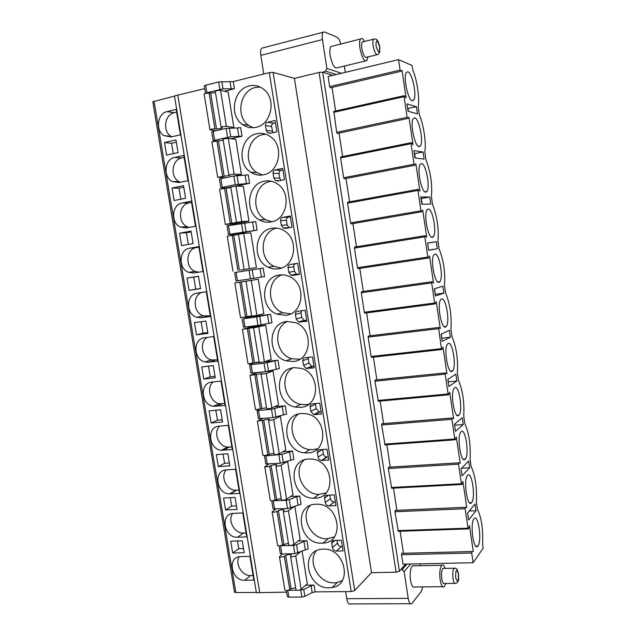 <?xml version="1.0" encoding="UTF-8"?>
<svg xmlns="http://www.w3.org/2000/svg" width="636" height="636" viewBox="0 0 636 636"><rect width="100%" height="100%" fill="white"/><g stroke="black" fill="none" stroke-linecap="round" stroke-linejoin="round"><path stroke-width="0.95" d="M332.731 75.366L322.635 72.154L399.432 571.231L396.125 572.217L371.519 572.631L354.689 590.518L351.191 591.56L315.146 591.878L312.157 592.561L304.867 596.361L301.846 597.053L288.879 597.14L287.329 596.6L286.351 590.574M399.432 571.231L405.617 564.124M256.332 592.402L235.853 592.585L234.485 592.124L152.815 101.776L174.495 96.108M286.605 592.132L256.387 592.72L174.463 95.917L204.72 88.627M420.15 563.83L420.436 565.706M410.657 564.021L404.13 571.645L402.143 569.61L401.014 569.419M404.13 571.645L408.233 598.349C409.059 602.809 410.236 604.598 411.762 603.715L421.461 591.178L422.757 586.901M345.634 591.607L346.755 598.699C347.606 603.039 348.91 604.78 350.667 603.922L410.307 603.715M414.123 565.825L412.367 565.865C410.347 568.473 409.727 573.267 410.514 580.239C411.548 585.82 413.01 588.069 414.895 586.988L442.664 586.694M322.969 72.258L325.537 71.073L326.872 68.442L322.436 39.567C321.935 35.99 322.142 33.557 323.048 32.269L324.471 31.911L337 37.19C338.447 37.977 339.711 40.251 340.809 43.995M345.324 72.353L344.362 66.041M365.334 60.969L337.533 67.694C334.647 68.966 332.191 64.936 330.163 55.602C329.543 51.118 329.798 48.082 330.927 46.484L332.636 46.054M400.632 71.359L330.354 87.8L329.663 86.623L328.104 76.471L398.557 59.617L412.064 65.452L412.669 69.515C417.168 80.47 419.776 98.214 418.17 106.888L419.339 114.798C423.759 125.228 426.351 142.862 424.808 151.924L425.961 159.779C430.683 172.316 432.496 184.607 431.399 196.659L432.552 204.466C437.178 216.479 438.975 228.698 437.95 241.108L439.086 248.859C443.634 260.37 445.423 272.502 444.453 285.27L445.59 292.973C450.05 303.968 451.83 316.028 450.916 329.146L452.045 336.802C456.425 347.296 458.19 359.276 457.34 372.736L458.461 380.344C462.762 390.345 464.511 402.246 463.724 416.055L464.837 423.608C469.05 433.124 470.799 444.954 470.06 459.089L471.173 466.593C475.307 475.633 477.04 487.383 476.364 501.852L477.461 509.309C481.524 517.871 483.241 529.55 482.621 544.344L483.185 548.129L473.144 562.741L471.705 552.994L471.825 551.571L473.287 551.523L469.448 525.567L468.43 528.882L468.024 528.158L465.139 508.728L465.25 507.353L466.768 507.52L462.905 481.388L461.863 484.481L461.434 483.726L458.532 464.161L458.635 462.849L460.21 463.223L456.314 436.916L455.257 439.794L454.804 438.999L451.886 419.299L451.981 418.035L453.603 418.631L449.684 392.15L448.603 394.805L448.126 393.97L445.184 374.135L445.28 372.919L446.957 373.737L443.006 347.081L441.901 349.514L441.408 348.631L438.53 327.5L368.467 335.983M335.641 110.982L332.024 87.41M407.589 118.511L337.366 133.457L336.683 132.352L333.884 111.372M342.629 156.543L339.036 133.099M414.497 165.328L344.322 178.811L343.655 177.77L340.602 157.903L340.896 156.893M349.569 201.803L346 178.493M421.374 211.844L351.231 223.88L350.587 222.894L347.55 203.154L347.852 202.113M356.47 246.76L352.916 223.586M428.203 258.049L358.092 268.654L357.464 267.724L354.459 248.112L354.769 247.03M363.315 291.415L359.785 268.4M434.992 303.944L364.897 313.143L364.309 312.26L361.312 292.775L361.638 291.654M370.12 335.784L366.614 312.92M441.734 349.53L371.67 357.345L371.098 356.502L368.125 337.144L368.451 335.975M376.878 379.859L373.396 357.146M448.436 394.821L378.388 401.26L374.898 381.226L375.248 380.018M383.595 423.64L380.137 401.093M455.09 439.802L385.074 444.89L381.616 425.023L381.99 423.775M390.265 467.142L386.839 444.763M461.704 484.489L391.704 488.241L388.302 468.533L388.715 467.237M396.896 510.358L393.493 488.146M468.271 528.89L398.303 531.322L394.94 511.765L395.473 510.422M403.478 553.288L400.1 531.259M473.144 562.741L402.986 564.18L401.531 554.719L401.809 553.296L471.896 551.531M364.309 312.26L434.642 302.998L435.159 303.921L436.288 301.71L440.263 328.55L438.689 327.476L368.26 336.007M434.642 302.998L431.661 282.901L431.916 281.756L433.521 283.052L429.523 256.038L428.37 258.025L427.829 257.047L424.832 236.815L425.087 235.733L426.74 237.252L422.709 210.047L421.533 211.82L420.968 210.786L417.947 190.418L418.218 189.393L419.911 191.142L415.857 163.754L414.648 165.304L414.068 164.215L411.023 143.696L411.309 142.734L413.034 144.714L408.948 117.143L407.708 118.479L407.112 117.318L404.051 96.664L404.345 95.758L406.11 97.976L402 70.214L400.72 71.343L400.116 70.103L398.557 59.617M467.571 475.394L467.516 475.458C463.088 479.751 467.349 508.395 471.554 502.694L471.602 502.639C475.943 498.115 471.817 470.131 467.571 475.394M461.124 431.717L460.901 431.955C456.537 436.272 460.965 464.296 465.178 459.144L465.298 459.017C469.599 454.708 465.417 427.241 461.124 431.717M454.629 387.761L454.239 388.143C449.978 392.428 454.486 419.728 458.707 415.372L458.993 415.085C463.191 410.816 458.938 384.065 454.629 387.761M448.094 343.52L447.529 344.012C443.379 348.266 447.967 374.898 452.204 371.305L452.657 370.883C456.743 366.67 452.419 340.578 448.094 343.52M441.519 298.984L440.78 299.564C436.741 303.77 441.4 329.798 445.653 326.952L446.281 326.427C450.248 322.261 445.86 296.781 441.519 298.984M434.897 254.154L433.983 254.79C430.063 258.947 434.793 284.427 439.055 282.305L439.858 281.708C443.705 277.606 439.253 252.667 434.897 254.154M428.235 209.021L427.138 209.697C423.345 213.791 428.147 238.786 432.416 237.363L433.394 236.719C437.123 232.681 432.599 208.242 428.235 209.021M421.525 163.595L420.253 164.263C416.588 168.302 421.453 192.859 425.738 192.128L426.883 191.468C430.493 187.501 425.905 163.492 421.525 163.595M414.767 117.867L413.328 118.503C409.783 122.47 414.712 146.654 419.013 146.59L420.324 145.938C423.815 142.051 419.172 118.423 414.767 117.867M407.97 71.828L406.364 72.401C402.93 76.296 407.922 100.162 412.239 100.742L413.718 100.146C417.089 96.33 412.39 73.029 407.97 71.828M473.987 518.777C469.702 523.396 473.629 551.627 477.779 546.109L477.986 545.855C482.136 540.703 478.224 513.276 474.09 518.65L473.987 518.777M468.621 520.017L475.99 510.724L474.989 503.982L467.595 513.077L468.621 520.017M462.07 475.808L469.654 467.77L468.653 460.981L461.036 468.812L462.07 475.808M455.479 431.295L463.278 424.53L462.269 417.701L454.438 424.26L455.479 431.295M448.841 386.489L456.863 381.02L455.845 374.135L447.792 379.406L448.841 386.489M442.163 341.381L450.399 337.215L449.382 330.291L441.106 334.25L442.163 341.381M435.437 295.978L443.904 293.132L442.871 286.168L434.372 288.8L435.437 295.978M428.664 250.258L437.353 248.763L436.32 241.744L427.599 243.031L428.664 250.258M421.851 204.236L430.771 204.1L429.729 197.041L420.77 196.961L421.851 204.236M414.99 157.903L424.14 159.143L423.091 152.036L413.901 150.581L414.99 157.903M408.081 111.252L417.47 113.892L416.413 106.737L406.984 103.883L408.081 111.252M475.99 510.724L469.273 511.01M469.654 467.77L461.577 468.255M454.605 425.405L454.684 424.053M463.278 424.53L454.851 425.198M448.181 382.005L448.046 379.239M456.863 381.02L448.436 381.839M441.71 338.328L441.368 334.131M450.399 337.215L441.972 338.201M435.199 294.365L434.642 288.712M443.904 293.132L435.469 294.277M428.648 250.115L427.607 243.119M437.353 248.763L428.918 250.067M436.32 241.744L427.885 243.079M429.729 197.041L421.008 198.535M422.129 204.236L421.286 198.535M423.091 152.036L414.362 153.658M415.276 157.943L414.648 153.697M416.413 106.737L407.668 108.486M408.376 111.34L407.962 108.573M263.765 74.022L260.816 55.364C260.323 51.89 260.601 49.505 261.65 48.209L263.248 47.795M322.635 72.154L319.089 72.424L396.125 572.217M354.689 590.518L273.098 72.361L294.42 78.395L319.089 72.424M273.098 72.361L269.33 72.639L233.253 81.567L218.641 81.957L205.682 85.184L204.275 85.884L205.452 93.11L205.977 93.341M371.519 572.631L294.42 78.395M205.452 93.11L223.013 88.873L234.414 88.786L224.373 91.234M305.678 585.192L314.057 585.096L311.06 585.772L303.762 589.516L299.214 590.216M259.671 592.37L177.826 95.289M298.236 540.99L306.934 540.711L303.929 541.363L296.543 544.766L293.506 545.426L279.792 545.783M290.628 496.517L299.763 496.04L296.742 496.66L289.277 499.705L286.224 500.341L271.795 500.794M282.742 451.775L292.544 451.059L281.963 454.35L265.92 455.877L264.6 455.44M274.339 406.809L285.278 405.784L271.508 409.258L258.542 410.458L257.039 410.363L258.526 409.592M253.7 362.989L259.162 362.361M264.703 361.725L277.964 360.199L264.075 363.243L249.622 364.738L253.653 362.997M245.862 317.674L270.602 314.303L256.594 316.919L243.628 318.684L245.894 317.849M229.898 234.215L257.087 230.113L232.355 234.469L228.451 234.549L229.898 234.215L228.507 225.653L227.06 226.003L228.451 234.549M246.458 183.756L245.075 175.154L233.833 176.013L220.867 178.652L219.436 179.121L220.835 187.723L235.233 184.702L249.582 183.327L235.71 186.078M230.781 187.056L224.85 188.232L225.581 187.898L220.835 187.723M238.882 136.621L237.49 127.955L226.138 128.393L213.179 131.326L211.764 131.914L213.171 140.58L230.733 136.74L242.022 136.223L230.757 138.712M323.08 549.146L321.895 549.226C299.508 550.53 306.894 588.984 329.241 587.807L332.199 587.513C353.377 584.571 344.609 547.493 323.08 549.146M315.925 504.237C292.528 504.507 299.031 544.774 322.126 543.152L323.04 543.104C345.459 542.301 339.338 503.307 316.847 504.213L315.925 504.237M308.722 459.017C286.049 459.677 291.177 498.743 313.763 498.219L314.963 498.203C336.818 498.211 333.836 460.416 311.759 459.073L308.722 459.017M301.464 413.487C280.015 414.465 282.94 451.282 304.469 452.856L307.752 452.943C328.399 452.601 327.461 417.081 306.568 413.798L301.464 413.487M294.158 367.656C273.83 368.952 274.887 403.653 295.215 407.04L300.486 407.374C320.051 406.69 320.798 373.276 301.202 368.339L294.158 367.656M286.804 321.506C267.486 323.112 267.009 355.882 286.065 360.795L293.18 361.494C311.767 360.477 313.882 328.955 295.605 322.659L286.804 321.506M279.403 275.038C260.983 276.954 259.257 308.015 277.042 314.168L285.818 315.305C303.547 313.961 306.751 284.093 289.762 276.708C286.399 275.078 282.948 274.521 279.403 275.038M271.946 228.252C254.313 230.47 251.594 260.029 268.169 267.184C271.461 268.782 274.879 269.322 278.409 268.797C295.39 267.136 299.445 238.699 283.672 230.455C279.935 228.316 276.024 227.577 271.946 228.252M264.441 181.149C247.499 183.661 243.993 211.931 259.432 219.881C263.073 221.948 266.905 222.64 270.944 221.972C287.281 220 291.996 192.78 277.336 183.86C273.305 181.212 269.004 180.306 264.441 181.149M256.88 133.711C240.543 136.509 236.409 163.691 250.815 172.269C254.726 174.805 258.932 175.655 263.431 174.821C279.204 172.555 284.435 146.352 270.785 136.907C266.524 133.759 261.889 132.693 256.88 133.711M249.264 85.947C233.452 89.024 228.833 115.299 242.3 124.362C246.426 127.351 250.95 128.345 255.863 127.335C271.143 124.783 276.779 99.431 264.035 89.573C259.599 85.955 254.678 84.747 249.264 85.947M331.754 543.216L332.453 547.644C332.994 549.782 334.298 550.935 336.365 551.094L343.082 550.911L341.405 540.242L333.725 540.489C332.294 540.743 331.642 541.657 331.754 543.216L334.902 540.441M324.591 498.068L325.298 502.527C325.807 504.602 327.063 505.739 329.058 505.938L335.935 505.612L334.234 494.872L326.673 495.261C325.179 495.5 324.479 496.438 324.591 498.068L328.454 495.166M317.38 452.617L318.087 457.101C318.525 459.001 319.646 460.114 321.45 460.448L328.733 460.003L327.023 449.191L319.463 449.739C317.968 450.01 317.269 450.972 317.38 452.617L322.317 449.533M310.122 406.849L310.837 411.365L313.81 414.624L321.482 414.092L319.765 403.192L312.197 403.9C310.702 404.21 310.01 405.188 310.122 406.849L315.496 404.146L316.195 408.606L319.145 411.818L321.116 411.786M302.808 360.771L303.531 365.318L306.155 368.467L314.184 367.854L312.451 356.883L304.882 357.75C303.388 358.092 302.696 359.101 302.808 360.771L308.301 358.664L309.009 363.156L311.6 366.257L313.93 366.264M295.446 314.375L296.177 318.962L298.483 321.967L306.838 321.299L305.089 310.257L297.521 311.29C296.026 311.664 295.335 312.689 295.446 314.375L301.051 312.872L301.766 317.396L304.048 320.361L306.695 320.433M288.036 267.669L288.768 272.28L290.795 275.142L292.703 275.452L299.437 274.426L297.68 263.304L290.111 264.497C288.617 264.91 287.925 265.959 288.036 267.669L293.76 266.77L294.476 271.318L296.479 274.148L299.413 274.291M280.579 220.628L281.311 225.271L283.1 227.99L285.254 228.404L291.98 227.227L290.215 216.025L282.646 217.385C281.152 217.83 280.46 218.911 280.579 220.628L286.415 220.35L287.138 224.929L289.102 227.728M273.059 173.262L273.806 177.945L275.38 180.521L277.749 181.022L284.475 179.694L282.694 168.421L275.126 169.947C273.631 170.432 272.947 171.537 273.059 173.262L279.021 173.612L279.753 178.231L280.858 180.409M265.498 125.57L266.245 130.285L267.645 132.725L270.189 133.314L276.922 131.835L275.126 120.482L267.557 122.184C266.063 122.692 265.379 123.829 265.498 125.57L271.58 126.556L272.884 132.725M302.036 551.022L307.299 583.697L301.154 589.373C298.928 590.526 297.211 590.693 295.994 589.882L290.565 556.365L291.407 554.997C290.27 554.21 288.37 554.353 285.699 555.451L284.324 556.293C282.026 557.231 280.397 557.367 279.419 556.691L282.535 553.964M294.826 506.216L300.176 539.439L293.904 544.48C291.654 545.521 289.929 545.704 288.736 545.036L283.266 511.28L284.149 510.104C283.028 509.468 281.12 509.643 278.433 510.628L277.034 511.384C274.712 512.234 273.075 512.385 272.121 511.837L275.714 509.174M286.733 461.418L287.607 461.362L293.005 494.888L286.605 499.284C284.332 500.214 282.599 500.413 281.422 499.88L275.921 465.902L276.835 464.916C275.738 464.423 273.83 464.622 271.111 465.504L269.688 466.164C267.351 466.927 265.713 467.094 264.775 466.681L269.052 464.042M277.654 416.524L280.349 416.286L285.779 450.034L279.252 453.778C276.954 454.597 275.221 454.812 274.06 454.414L268.527 420.205L269.473 419.41C268.392 419.076 266.484 419.299 263.741 420.078L257.373 421.215L262.755 418.544M273.043 370.907L278.512 404.878L271.858 407.962C269.529 408.67 267.796 408.9 266.651 408.646L261.078 374.199L262.056 373.602L249.924 375.439L257.23 372.648L273.043 370.907L266.285 373.483L261.078 374.199M265.689 325.219L271.198 359.42L264.401 361.828L259.194 362.56L253.581 327.882L254.599 327.484L242.427 329.353L249.876 327.302L265.689 325.219L253.581 327.882M258.288 279.22L263.829 313.659L256.904 315.377L251.681 316.156L246.029 281.239L247.078 281.04L234.875 282.948L258.288 279.22L246.029 281.239M240.599 270.093L256.411 267.581L240.599 270.093M249.352 268.607L243.668 233.412L250.83 232.903L256.411 267.581M233.134 224.047L248.946 221.185L241.744 221.519L225.343 224.405L233.134 224.047M241.744 221.519L236.02 186.078L243.326 186.276L248.946 221.185M234.398 175.91L241.426 174.479L234.088 174.097L228.833 175.019L229.97 175.29L217.679 177.277L225.581 177.69M234.088 174.097L228.324 138.41L235.773 139.332L241.426 174.479M231.488 127.987L233.857 127.454L226.376 126.349C223.888 126.349 222.131 126.675 221.105 127.319L222.282 127.796C221.352 128.464 219.42 128.846 216.502 128.941L214.92 128.846C212.408 128.933 210.755 129.259 209.952 129.824L215.85 130.722M226.376 126.349L220.573 90.407L228.165 92.061L233.857 127.454M296.36 590.248L288.203 590.327M279.077 545.839L280.325 553.551L281.867 553.988L294.834 553.646L308.237 548.86L306.934 540.711M271.747 500.802L273.067 508.895L287.559 508.617L301.082 504.237L299.763 496.04M264.409 455.678L265.753 463.938L280.238 463.286L293.872 459.319L292.544 451.059M257.039 410.363L258.399 418.679L272.86 417.645L286.613 414.1L285.278 405.784M249.622 364.738L250.989 373.117L265.443 371.694L279.307 368.57L277.964 360.199M242.157 318.803L243.524 327.238L257.962 325.425L271.954 322.73L270.602 314.303M260.084 268.575L263.185 268.098L264.544 276.58L250.441 278.838L236.012 281.048L234.636 272.558L260.084 268.575L261.452 277.065M253.979 230.574L252.603 222.028L255.72 221.566L257.087 230.113M245.075 175.154L248.207 174.725L249.582 183.327M237.49 127.955L240.631 127.558L242.022 136.223M252.603 222.028L228.507 225.653M213.171 140.58L215.365 140.93M240.79 556.564L240.106 556.603C226.845 557.319 231.488 581.026 244.709 580.247L253.859 580.119L249.932 556.325L240.79 556.564M233.635 513.363C219.794 513.451 223.928 538.247 237.578 537.205L246.728 536.895L242.777 512.95L233.635 513.363M226.432 469.885C213.06 470.203 216.296 494.172 229.636 493.902L239.549 493.385L235.574 469.281L226.432 469.885M219.181 426.128C206.406 426.645 208.56 449.509 221.415 450.256L232.331 449.588L228.324 425.333L219.181 426.128M211.883 382.077C199.664 382.793 200.873 404.615 213.171 406.269L225.057 405.514L221.034 381.091L211.883 382.077M204.546 337.748C192.835 338.654 193.225 359.499 204.935 361.948L208.6 362.218L217.743 361.145L213.688 336.563L204.546 337.748M197.152 293.117C185.911 294.214 185.609 314.16 196.715 317.3L201.23 317.754L210.373 316.474L206.295 291.733L197.152 293.117M189.711 248.191C178.899 249.479 178.008 268.615 188.518 272.343L193.821 272.987L202.956 271.516L198.845 246.609L189.711 248.191L196.452 247.579C185.744 248.851 184.838 267.748 195.244 271.421L198.845 272.176M182.222 202.971C171.792 204.434 170.416 222.862 180.346 227.068L186.356 227.934L195.491 226.257L191.357 201.183L182.222 202.971L189.075 202.924C178.748 204.379 177.364 222.568 187.199 226.726L189.115 227.426M174.677 157.442C164.597 159.095 162.816 176.88 172.197 181.499L178.843 182.572L187.978 180.696L183.812 155.454L174.677 157.442L181.657 157.982C171.672 159.604 169.884 177.166 179.169 181.729L180.306 182.278M167.093 111.618C157.315 113.439 155.2 130.682 164.072 135.635L171.283 136.915L180.409 134.832L176.22 109.416L167.093 111.618L174.185 112.739C164.501 114.536 162.395 131.549 171.171 136.446L171.776 136.804M230.741 541.196L232.704 553.034L244.208 552.724L242.237 540.815L230.741 541.196M223.57 498.044L225.549 509.969L237.045 509.42L235.066 497.432L223.57 498.044M216.351 454.621L218.347 466.617L229.842 465.838L227.847 453.77L216.351 454.621M209.085 410.912L211.096 422.988L222.592 421.962L220.581 409.823L209.085 410.912M201.779 366.916L203.798 379.072L215.286 377.808L213.267 365.589L201.779 366.916M194.417 322.635L196.452 334.87L207.94 333.359L205.905 321.061L194.417 322.635M187.008 278.067L189.059 290.374L200.547 288.617L198.496 276.239L187.008 278.067L193.749 277.073L195.761 289.237L200.523 288.505M179.551 233.197L181.61 245.591L193.098 243.58L191.039 231.114L179.551 233.197L186.404 232.768L188.336 244.415M172.046 188.033L174.121 200.507L185.601 198.241L183.526 185.696L172.046 188.033L179.018 188.177L180.839 199.179M164.493 142.567L166.576 155.128L178.056 152.6L175.965 139.968L164.493 142.567L171.577 143.291L173.294 153.65M239.2 556.739C234.764 563.941 242.101 576.081 250.608 575.548L253.096 575.508M316.219 550.887C307.101 562.256 319.177 583.713 334.282 582.838L337.207 582.544L342.287 580.573M232.633 513.467C227.322 520.614 234.676 533.787 243.588 533.024L246.076 532.936M310.153 505.588C299.445 516.718 311.417 540.004 327.27 538.74L334.313 536.871M226.114 469.917C220.104 476.674 226.639 490.483 235.757 490.245L239.009 490.094M304.239 459.963C292.21 470.314 302.744 494.864 319.034 494.371L326.093 492.916M219.643 426.088C213.004 432.313 218.442 446.623 227.656 447.132L231.894 446.965M298.483 414.036C285.437 423.202 293.514 448.436 309.867 449.588L313.119 449.66L317.61 448.69M213.306 381.926C205.945 387.507 210.222 402.437 219.531 403.685L224.739 403.566M292.902 367.846C278.838 375.717 284.443 401.642 300.749 404.353L305.964 404.679L308.858 404.138M207.233 337.398C198.965 342.089 201.922 357.925 211.414 359.912L217.536 359.881M287.456 321.434C272.423 327.882 275.539 354.514 291.733 358.704L299.858 359.229M202.017 292.377C192.231 295.319 193.249 312.984 203.321 315.822L210.278 315.917M282.09 274.847C266.166 279.76 266.802 307.116 282.845 312.674L290.644 313.89M294.301 275.173L293.124 274.736M198.941 247.15L196.452 247.579M276.747 228.117C260.06 231.401 258.24 259.464 274.1 266.301L281.271 268.082M285.572 228.348L283.934 227.942M191.563 202.439L189.075 202.924M271.341 181.244L270.483 181.387C253.716 183.86 250.218 211.772 265.498 219.611L271.826 221.789M184.138 157.442L181.657 157.982M265.8 134.22L263.042 134.586C246.879 137.336 242.761 164.16 257.008 172.626L262.382 174.995M176.673 112.143L174.185 112.739M260.052 87.005L255.553 87.458C239.907 90.479 235.312 116.396 248.62 125.348L253.001 127.717M237.466 540.974L238.746 548.677L243.516 548.534M232.704 553.034L238.746 548.677M337.048 540.377L337.485 543.152C338.018 545.267 339.306 546.396 341.349 546.555L342.391 546.523M230.296 497.686L231.695 506.129L236.465 505.89M225.549 509.969L231.695 506.129M329.885 495.094L330.434 498.608C330.943 500.651 332.183 501.772 334.154 501.963L335.347 501.907M223.077 454.128L224.603 463.302L229.365 462.976M218.347 466.617L224.603 463.302M322.667 449.501L323.342 453.754C323.772 455.63 324.877 456.728 326.666 457.061L328.255 456.998M215.819 410.276L217.464 420.205L222.226 419.776M211.096 422.988L217.464 420.205M315.456 403.598L315.496 404.146M208.505 366.137L210.278 376.83L215.04 376.305M203.798 379.072L210.278 376.83M308.388 357.353L308.301 358.664M201.143 321.713L203.043 333.177L207.805 332.549M196.452 334.87L203.043 333.177M301.559 310.734L301.051 312.872M189.059 290.374L195.761 289.237M198.512 276.318L193.749 277.073M297.688 263.344L295.812 263.646C294.333 264.043 293.649 265.085 293.76 266.77M191.166 231.909L186.404 232.768M290.342 216.812L288.466 217.154C286.987 217.591 286.303 218.657 286.415 220.35M183.78 187.215L179.018 188.177M282.94 169.963L281.064 170.345C279.586 170.814 278.902 171.903 279.021 173.612M176.339 142.218L171.577 143.291M275.491 122.796L273.623 123.209C272.136 123.718 271.461 124.831 271.58 126.556M295.653 587.799L291.105 588.777L289.746 589.699C287.464 590.701 285.834 590.82 284.849 590.049L279.419 556.691M300.78 551.611L295.732 555.824C293.49 556.89 291.773 557.072 290.565 556.365M288.442 543.239L282.487 545.004C280.19 545.927 278.552 546.062 277.582 545.418L272.121 511.837M294.524 506.343L288.45 510.7C286.176 511.662 284.451 511.853 283.266 511.28M281.176 498.378L275.181 500.015C272.86 500.842 271.222 501.001 270.276 500.484L264.775 466.681M287.607 461.362L281.112 465.274C278.814 466.124 277.089 466.331 275.921 465.902M273.87 453.214L267.828 454.716C265.482 455.463 263.845 455.638 262.914 455.249L257.373 421.215M280.349 416.286L273.726 419.529C271.405 420.269 269.672 420.499 268.527 420.205M266.508 407.74L255.497 409.711L249.924 375.439M259.098 361.964L248.04 363.856L242.427 329.353M251.633 315.877L240.527 317.69L234.875 282.948M243.668 233.412L238.421 234.271L244.113 269.433M238.468 234.549L227.267 236.226L232.959 271.206M236.02 186.078L230.765 186.984L236.497 222.393M230.868 187.58L219.611 189.186L225.343 224.405M228.324 138.41C225.844 138.441 224.087 138.767 223.061 139.371L228.833 175.019M223.212 140.294L211.907 141.812L217.679 177.277M220.573 90.407C218.061 90.32 216.304 90.654 215.294 91.417L221.105 127.319M215.501 92.673L209.117 93.087C206.589 93.094 204.927 93.436 204.148 94.112L209.952 129.824M412.367 565.865L441.726 565.285C439.873 567.924 439.357 572.774 440.152 579.841C441.177 585.494 442.561 587.775 444.294 586.678L445.709 583.474M441.726 565.285C442.91 564.331 444.015 565.356 445.041 568.377M454.748 583.363L444.683 583.482C443.459 584.253 442.489 582.648 441.774 578.665C441.209 573.696 441.575 570.285 442.871 568.417L444.023 568.401M367.878 56.946L366.916 60.579C364.245 61.811 361.908 57.685 359.92 48.209C359.292 43.669 359.499 40.601 360.54 39.011C361.622 37.834 362.941 38.653 364.507 41.459M374.62 38.939L373.531 39.201C375.479 38.844 376.639 39.098 376.997 39.957C377.951 40.712 378.897 43.153 379.827 47.279L379.724 52.335L377.951 54.489C376.122 55.34 374.517 52.406 373.125 45.697C372.688 42.485 372.823 40.322 373.531 39.201L362.266 42.024C361.534 43.145 361.391 45.307 361.828 48.503C363.22 55.173 364.865 58.075 366.749 57.216L376.87 54.752M362.266 42.024L363.379 41.745M406.913 564.1L402.143 569.61M408.233 598.349L346.755 598.699M326.872 68.442L341.468 73.275M401.531 554.719L471.705 552.994M394.94 511.765L465.139 508.728M397.834 530.623L468.024 528.158M388.302 468.533L458.532 464.161M391.212 487.518L461.434 483.726M381.616 425.023L451.886 419.299M384.549 444.127L454.804 438.999M374.898 381.226L445.184 374.135M377.848 400.457L448.126 393.97M368.125 337.144L438.442 328.669M371.098 356.502L441.408 348.631M361.312 292.775L431.661 282.901M354.459 248.112L424.832 236.815M357.464 267.724L427.829 257.047M347.55 203.154L417.947 190.418M350.587 222.894L420.968 210.786M340.602 157.903L411.023 143.696M343.655 177.77L414.068 164.215M333.614 112.349L404.051 96.664M336.683 132.352L407.112 117.318M329.663 86.623L400.116 70.103M465.313 507.313L395.226 510.39M458.691 462.809L388.596 467.214M452.013 418.003L381.926 423.751M445.303 372.903L375.208 380.002M325.537 71.073L336.229 74.531M260.816 55.364L322.436 39.567M351.191 591.56L269.33 72.639M234.414 88.786L233.253 81.567M315.146 591.878L314.057 585.096M312.157 592.561L311.06 585.772M305.232 549.52L303.929 541.363M298.061 504.873L296.742 496.66M290.835 459.923L289.507 451.663M283.569 414.672L282.225 406.356M276.247 369.111L274.895 360.739M268.869 323.247L267.518 314.812M231.25 89.159L230.089 81.933M304.867 596.361L303.762 589.516M297.871 552.978L296.543 544.766M290.612 507.981L289.277 499.705M283.306 462.674L281.963 454.35M275.945 417.065L274.593 408.678M268.535 371.138L267.176 362.695M261.078 324.901L259.711 316.402M253.573 278.345L252.19 269.783M246.013 231.464L244.621 222.846M238.397 184.265L236.997 175.592M230.733 136.74L229.318 128.003M223.013 88.873L221.837 81.591M301.846 597.053L300.741 590.2M294.834 553.646L293.506 545.426M287.559 508.617L286.224 500.341M280.238 463.286L278.886 454.955M272.86 417.645L271.508 409.258M265.443 371.694L264.075 363.243M257.962 325.425L256.594 316.919M250.441 278.838L249.058 270.276M242.865 231.933L241.473 223.308M235.233 184.702L233.833 176.013M227.553 137.138L226.138 128.393M219.818 89.247L218.641 81.957M288.879 597.14L287.79 590.423M281.867 553.988L280.54 545.815M274.593 509.221L273.257 501.001M267.271 464.161L265.92 455.877M259.893 418.798L258.542 410.458M252.476 373.117L251.109 364.722M245.003 327.135L243.628 318.684M237.474 280.834L236.091 272.327M222.274 187.278L220.867 178.652M214.594 140.015L213.179 131.326M206.859 92.427L205.682 85.184M235.853 592.585L154.055 101.172M244.709 580.247L250.608 575.548M237.578 537.205L243.588 533.024M230.407 493.886L236.52 490.229M223.18 450.28L229.405 447.156M215.914 406.396L222.25 403.804M208.6 362.218L215.048 360.175M201.23 317.754L207.789 316.259M332.453 547.644L337.485 543.152M336.365 551.094L341.349 546.555M325.298 502.527L330.434 498.608M329.21 505.93L334.305 501.963M318.087 457.101L323.342 453.754M322.007 460.464L327.214 457.069M310.837 411.365L316.195 408.606M314.756 414.68L320.075 411.874M303.531 365.318L309.009 363.156M307.458 368.594L312.888 366.376M296.177 318.962L301.766 317.396M300.105 322.182L305.654 320.568M288.768 272.28L294.476 271.318M290.111 264.497L295.812 263.646M292.703 275.452L298.371 274.45M281.311 225.271L287.138 224.929M282.646 217.385L288.466 217.154M273.806 177.945L279.753 178.231M275.126 169.947L281.064 170.345M266.245 130.285L272.311 131.199M267.557 122.184L273.623 123.209M301.154 589.373L295.732 555.824M291.105 588.777L285.699 555.451M289.746 589.699L284.324 556.293M293.904 544.48L288.45 510.7M283.871 544.185L278.433 510.628M282.487 545.004L277.034 511.384M286.605 499.284L281.112 465.274M276.588 499.292L271.111 465.504M275.181 500.015L269.688 466.164M279.252 453.778L273.726 419.529M269.259 454.088L263.741 420.078M267.828 454.716L262.294 420.635M271.858 407.962L266.285 373.483M261.873 408.582L256.316 374.342M260.426 409.115L254.853 374.803M264.401 361.828L258.796 327.111M254.44 362.766L248.851 328.295M252.969 363.204L247.364 328.653M256.904 315.377L251.26 280.428M246.959 316.641L241.322 281.931M245.464 316.974L239.82 282.185M239.422 270.197L233.754 235.248M237.912 270.427L232.22 235.4M231.838 223.435L226.122 188.248M230.304 223.562L224.572 188.288M224.198 176.355L218.45 140.914M222.64 176.371L216.876 140.85M216.502 128.941L210.715 93.261M214.92 128.846L209.117 93.087M442.871 568.417L454.04 568.218C452.792 570.087 452.45 573.521 453.015 578.506C453.73 582.512 454.684 584.126 455.869 583.347C459.415 581.495 458.54 579.468 458.492 573.569C456.258 566.573 457.268 569.236 454.04 568.218L455.13 568.171M455.67 577.695C455.583 569.625 456.505 568.322 458.421 573.791C458.524 581.837 457.602 583.14 455.67 577.695M375.979 45.506C378.325 53.368 379.565 53.917 379.7 47.159C377.379 39.305 376.138 38.756 375.979 45.506M475.855 546.165L477.779 546.109M469.575 502.782L471.554 502.694M463.278 459.144L465.298 459.017M456.95 415.252L458.993 415.085M450.598 371.098L452.657 370.883M444.214 326.681L446.281 326.427M437.807 281.994L439.858 281.708M431.359 237.045L433.394 236.719M424.888 191.826L426.883 191.468M418.385 146.328L420.324 145.938M411.834 100.56L413.718 100.146M401.714 553.336L471.825 551.571M395.115 510.438L465.25 507.353M388.461 467.253L458.635 462.849M381.775 423.791L451.981 418.035M375.041 380.042L445.28 372.919M361.439 291.678L431.741 281.772M354.57 247.062L424.896 235.733M347.661 202.145L418.011 189.377M340.705 156.933L411.079 142.703M333.701 111.411L404.099 95.71M261.65 48.209L323.048 32.269M337.207 582.544L332.199 587.513M328.176 538.684L323.04 543.104M235.757 490.245L229.636 493.902M319.034 494.371L313.763 498.219M227.656 447.132L221.415 450.256M309.867 449.588L304.469 452.856M219.531 403.685L213.171 406.269M300.749 404.353L295.215 407.04M211.414 359.912L204.935 361.948M291.733 358.704L286.065 360.795M203.321 315.822L196.715 317.3M282.845 312.674L277.042 314.168M195.244 271.421L188.518 272.343M274.1 266.301L268.169 267.184M187.199 226.726L180.346 227.068M265.498 219.611L259.432 219.881M179.169 181.729L172.197 181.499M257.008 172.626L250.815 172.269M171.171 136.446L164.072 135.635M248.62 125.348L242.3 124.362M334.154 501.963L329.058 505.938M326.666 457.061L321.45 460.448M319.145 411.818L313.81 414.624M311.6 366.257L306.155 368.467M304.048 320.361L298.483 321.967M296.479 274.148L290.795 275.142M288.903 227.616L283.1 227.99M279.411 180.696L275.38 180.521M270.769 133.186L267.645 132.725M360.54 39.011L330.927 46.484"/></g></svg>
